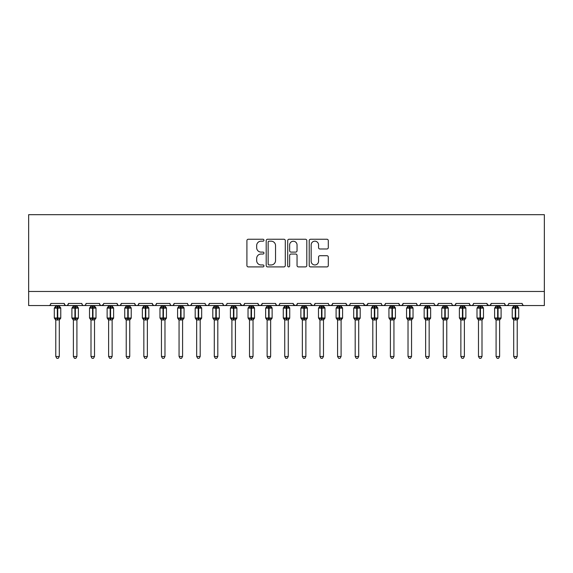 <?xml version="1.0" encoding="UTF-8"?>
<svg xmlns="http://www.w3.org/2000/svg" width="573" height="573" viewBox="0 0 573 573"><rect width="100%" height="100%" fill="white"/><g stroke="black" fill="none" stroke-linecap="round" stroke-linejoin="round"><path stroke-width="0.86" d="M263.96 240.209A0.967 0.967 0 0 0 262.986 239.242L248.295 239.242A1.382 1.382 0 0 0 246.913 240.624L246.913 265.521A1.382 1.382 0 0 0 248.295 266.903L262.986 266.903A0.967 0.967 0 0 0 263.96 265.936A0.967 0.967 0 0 0 262.986 264.962L261.087 264.962A4.426 4.426 0 0 1 256.661 260.543L256.661 258.466A4.426 4.426 0 0 1 261.087 254.04L262.986 254.04A0.967 0.967 0 0 0 263.96 253.073A0.967 0.967 0 0 0 262.986 252.106L261.087 252.106A4.426 4.426 0 0 1 256.661 247.679L256.661 245.602A4.426 4.426 0 0 1 261.087 241.176L262.986 241.176A0.967 0.967 0 0 0 263.96 240.209M326.918 248.99A1.382 1.382 0 0 0 328.3 247.608L328.3 240.624A1.382 1.382 0 0 0 326.918 239.242L310.602 239.242A1.382 1.382 0 0 0 309.219 240.624L309.219 265.521A1.382 1.382 0 0 0 310.602 266.903L326.918 266.903A1.382 1.382 0 0 0 328.3 265.521L328.3 257.084A1.382 1.382 0 0 0 326.918 255.701L319.935 255.701A1.382 1.382 0 0 0 318.552 257.084L318.552 261.267A3.703 3.703 0 0 1 314.849 264.962A3.703 3.703 0 0 1 311.153 261.267L311.153 244.879A3.703 3.703 0 0 1 314.849 241.176A3.703 3.703 0 0 1 318.552 244.879L318.552 247.608A1.382 1.382 0 0 0 319.935 248.99L326.918 248.99M28.65 291.464L544.35 291.464L544.35 214.674L28.65 214.674L28.65 305.559L48.726 305.559C49.851 305.595 50.553 304.893 50.839 303.446L64.226 303.446L65 305.08M285.29 240.624A1.382 1.382 0 0 0 283.907 239.242L267.584 239.242A1.382 1.382 0 0 0 266.201 240.624L266.201 265.521A1.382 1.382 0 0 0 267.584 266.903L283.907 266.903A1.382 1.382 0 0 0 285.29 265.521L285.29 240.624M289.093 239.242L305.416 239.242A1.382 1.382 0 0 1 306.799 240.624L306.799 265.521A1.382 1.382 0 0 1 305.416 266.903L298.426 266.903A1.382 1.382 0 0 1 297.043 265.521L297.043 255.422A1.382 1.382 0 0 0 295.661 254.04L291.027 254.04A1.382 1.382 0 0 0 289.644 255.422L289.644 265.936A0.967 0.967 0 0 1 288.677 266.903A0.967 0.967 0 0 1 287.71 265.936L287.71 240.624A1.382 1.382 0 0 1 289.093 239.242M48.726 305.559C49.851 305.595 50.553 304.893 50.839 303.446A2.113 2.113 0 0 1 48.726 305.559L66.339 305.559C65.222 305.595 64.513 304.893 64.226 303.446A2.113 2.113 0 0 0 66.339 305.559A2.113 2.113 0 0 0 68.452 303.446L81.839 303.446A2.113 2.113 0 0 0 83.952 305.559A2.113 2.113 0 0 0 86.065 303.446L99.451 303.446A2.113 2.113 0 0 0 101.564 305.559A2.113 2.113 0 0 0 103.677 303.446L117.064 303.446A2.113 2.113 0 0 0 119.177 305.559A2.113 2.113 0 0 0 121.29 303.446L134.676 303.446A2.113 2.113 0 0 0 136.789 305.559A2.113 2.113 0 0 0 138.902 303.446L152.289 303.446A2.113 2.113 0 0 0 154.402 305.559A2.113 2.113 0 0 0 156.515 303.446L169.902 303.446A2.113 2.113 0 0 0 172.015 305.559A2.113 2.113 0 0 0 174.128 303.446L187.514 303.446A2.113 2.113 0 0 0 189.627 305.559A2.113 2.113 0 0 0 191.74 303.446L205.127 303.446A2.113 2.113 0 0 0 207.24 305.559A2.113 2.113 0 0 0 209.36 303.446L222.739 303.446A2.113 2.113 0 0 0 224.852 305.559A2.113 2.113 0 0 0 226.972 303.446L240.352 303.446A2.113 2.113 0 0 0 242.465 305.559A2.113 2.113 0 0 0 244.585 303.446L257.965 303.446A2.113 2.113 0 0 0 260.078 305.559A2.113 2.113 0 0 0 262.198 303.446L275.577 303.446A2.113 2.113 0 0 0 277.69 305.559A2.113 2.113 0 0 0 279.81 303.446L293.19 303.446A2.113 2.113 0 0 0 295.31 305.559A2.113 2.113 0 0 0 297.423 303.446L310.802 303.446A2.113 2.113 0 0 0 312.922 305.559A2.113 2.113 0 0 0 315.035 303.446L328.415 303.446A2.113 2.113 0 0 0 330.535 305.559A2.113 2.113 0 0 0 332.648 303.446L346.028 303.446A2.113 2.113 0 0 0 348.148 305.559A2.113 2.113 0 0 0 350.261 303.446L363.64 303.446A2.113 2.113 0 0 0 365.76 305.559A2.113 2.113 0 0 0 367.873 303.446L381.26 303.446A2.113 2.113 0 0 0 383.373 305.559A2.113 2.113 0 0 0 385.486 303.446L398.872 303.446A2.113 2.113 0 0 0 400.985 305.559A2.113 2.113 0 0 0 403.098 303.446L416.485 303.446A2.113 2.113 0 0 0 418.598 305.559A2.113 2.113 0 0 0 420.711 303.446L434.098 303.446A2.113 2.113 0 0 0 436.211 305.559A2.113 2.113 0 0 0 438.324 303.446L451.71 303.446A2.113 2.113 0 0 0 453.823 305.559A2.113 2.113 0 0 0 455.936 303.446L469.323 303.446A2.113 2.113 0 0 0 471.436 305.559A2.113 2.113 0 0 0 473.549 303.446L486.935 303.446A2.113 2.113 0 0 0 489.048 305.559A2.113 2.113 0 0 0 491.161 303.446L504.548 303.446A2.113 2.113 0 0 0 506.661 305.559A2.113 2.113 0 0 0 508.774 303.446L522.161 303.446A2.113 2.113 0 0 0 524.274 305.559C523.149 305.595 522.447 304.893 522.161 303.446M67.686 305.08L68.452 303.446C68.166 304.893 67.464 305.595 66.339 305.559L506.661 305.559C505.536 305.595 504.834 304.893 504.548 303.446L505.314 305.08M491.161 303.446L490.388 305.08M486.935 303.446L487.702 305.08M473.549 303.446L473.155 304.671M472.797 305.058L471.436 305.559C470.311 305.595 469.609 304.893 469.323 303.446L470.089 305.08M455.936 303.446L455.163 305.08M438.324 303.446L437.55 305.08M420.711 303.446L420.317 304.671M419.959 305.058L418.598 305.559C417.473 305.595 416.772 304.893 416.485 303.446L417.251 305.08M403.098 303.446L402.325 305.08M402.346 305.058L400.985 305.559C399.861 305.595 399.159 304.893 398.872 303.446L399.639 305.08M385.486 303.446L384.712 305.08M384.734 305.058L383.373 305.559C382.248 305.595 381.546 304.893 381.26 303.446L381.647 304.671M367.873 303.446L367.1 305.08M363.64 303.446L364.414 305.08M346.028 303.446L346.801 305.08M332.648 303.446L331.874 305.08M311.032 304.399L312.922 305.559C314.04 305.595 314.742 304.893 315.035 303.446L314.262 305.08M297.423 303.446L296.649 305.08M293.19 303.446L293.963 305.08M275.577 303.446L276.351 305.08M262.198 303.446L261.424 305.08M257.965 303.446L258.738 305.08M244.585 303.446L243.811 305.08M240.352 303.446L241.126 305.08M226.213 305.058L224.852 305.559C223.735 305.595 223.033 304.893 222.739 303.446L223.513 305.08M205.879 305.058L207.24 305.559C208.364 305.595 209.066 304.893 209.36 303.446L208.586 305.08M187.514 303.446C187.808 304.893 188.51 305.595 189.627 305.559C190.752 305.595 191.454 304.893 191.74 303.446L190.974 305.08M169.902 303.446C170.195 304.893 170.897 305.595 172.015 305.559C173.139 305.595 173.841 304.893 174.128 303.446L173.361 305.08M153.041 305.058L154.402 305.559C155.527 305.595 156.228 304.893 156.515 303.446L155.749 305.08M152.289 303.446L153.063 305.08M135.45 305.08L134.676 303.446C134.963 304.893 135.672 305.595 136.789 305.559C137.914 305.595 138.616 304.893 138.902 303.446L138.136 305.08M117.837 305.08L117.064 303.446C117.35 304.893 118.059 305.595 119.177 305.559C120.301 305.595 121.003 304.893 121.29 303.446L120.523 305.08M103.448 304.399L101.564 305.559C100.447 305.595 99.738 304.893 99.451 303.446L100.225 305.08M544.35 291.464L544.35 305.559L506.661 305.559L508.022 305.058M81.839 303.446C82.125 304.893 82.834 305.595 83.952 305.559C85.076 305.595 85.778 304.893 86.065 303.446M240.581 304.399L242.465 305.559L243.826 305.058M258.717 305.058L260.078 305.559L261.438 305.058M276.336 305.058L277.69 305.559C278.815 305.595 279.517 304.893 279.81 303.446M293.419 304.399L295.31 305.559L296.664 305.058M329.174 305.058L330.535 305.559L331.896 305.058M346.787 305.058L348.148 305.559L349.509 305.058M363.869 304.399L365.76 305.559L367.644 304.399M434.85 305.058L436.211 305.559L437.571 305.058M452.462 305.058L453.823 305.559L455.184 305.058M487.165 304.399L489.048 305.559L490.409 305.058M269.109 241.176A0.967 0.967 0 0 0 268.143 242.143L268.143 263.995A0.967 0.967 0 0 0 269.109 264.962L271.115 264.962A4.426 4.426 0 0 0 275.541 260.543L275.541 245.602A4.426 4.426 0 0 0 271.115 241.176L269.109 241.176M297.043 244.943A3.703 3.703 0 0 0 293.347 241.247A3.703 3.703 0 0 0 289.644 244.943L289.644 250.723A1.382 1.382 0 0 0 291.027 252.106L295.661 252.106A1.382 1.382 0 0 0 297.043 250.723L297.043 244.943M55.774 356.492L59.298 356.492L58.238 358.326L56.834 358.326L55.774 356.492L55.774 319.877A1.547 1.475 180 0 0 54.958 318.581L55.266 318.13L57.321 318.624L57.744 317.994L57.744 307.493L59.807 307.988L60.315 307.465A0.702 0.702 0 0 1 60.774 308.131L54.292 308.131L54.292 317.994L57.321 317.994L57.321 307.493L55.266 307.988L54.958 307.536A1.547 1.475 -0 0 0 55.774 306.24L59.298 306.311L59.298 305.559M59.298 356.492L59.298 319.813L57.321 320.021L57.321 318.624L57.744 317.994L60.774 317.994A0.702 0.702 0 0 1 60.315 318.652L59.298 320.106M59.298 319.884L59.298 319.877A1.547 1.475 180 0 1 60.108 318.581L59.807 318.13L57.744 318.624L57.744 320.021M57.321 320.021L55.774 319.877M55.774 305.559L55.774 306.247M55.774 306.311L55.266 307.988L55.774 306.311M59.807 307.988L59.298 306.311M59.298 319.813L59.807 318.13M55.774 319.813L55.266 318.13M73.387 356.492L76.911 356.492L75.851 358.326L74.447 358.326L73.387 356.492L73.387 319.877A1.547 1.475 180 0 0 72.57 318.581L72.878 318.13L74.934 318.624L75.357 317.994L75.357 307.493L77.419 307.988L77.928 307.465A0.702 0.702 0 0 1 78.386 308.131L71.904 308.131L71.904 317.994L74.934 317.994L74.934 307.493L72.878 307.988L72.57 307.536A1.547 1.475 -0 0 0 73.387 306.24L76.911 306.311L76.911 305.559M76.911 356.492L76.911 319.813L74.934 320.021L74.934 318.624L75.357 317.994L78.386 317.994A0.702 0.702 0 0 1 77.928 318.652L76.911 320.106M76.911 319.884L76.911 319.877A1.547 1.475 180 0 1 77.72 318.581L77.419 318.13L75.357 318.624L75.357 320.021M74.934 320.021L73.387 319.877M73.387 305.559L73.387 306.247M73.387 306.311L72.878 307.988L73.387 306.311M77.419 307.988L76.911 306.311M76.911 319.813L77.419 318.13M73.387 319.813L72.878 318.13M91 356.492L94.524 356.492L93.463 358.326L92.06 358.326L91 356.492L91 319.877A1.547 1.475 180 0 0 90.183 318.581L90.491 318.13L92.547 318.624L92.969 317.994L92.969 307.493L95.032 307.988L95.541 307.465A0.702 0.702 0 0 1 95.999 308.131L89.517 308.131L89.517 317.994L92.547 317.994L92.547 307.493L90.491 307.988L90.183 307.536A1.547 1.475 -0 0 0 91 306.24L94.524 306.311L94.524 305.559M94.524 356.492L94.524 319.813L92.547 320.021L92.547 318.624L92.969 317.994L95.999 317.994A0.702 0.702 0 0 1 95.541 318.652L94.524 320.106M94.524 319.884L94.524 319.877A1.547 1.475 180 0 1 95.333 318.581L95.032 318.13L92.969 318.624L92.969 320.021M92.547 320.021L91 319.877M91 305.559L91 306.247M91 306.311L90.491 307.988L91 306.311M95.032 307.988L94.524 306.311M94.524 319.813L95.032 318.13M91 319.813L90.491 318.13M108.612 356.492L112.136 356.492L111.076 358.326L109.672 358.326L108.612 356.492L108.612 319.877A1.547 1.475 180 0 0 107.796 318.581L108.104 318.13L110.159 318.624L110.582 317.994L110.582 307.493L112.645 307.988L113.153 307.465A0.702 0.702 0 0 1 113.612 308.131L107.13 308.131L107.13 317.994L110.159 317.994L110.159 307.493L108.104 307.988L107.796 307.536A1.547 1.475 -0 0 0 108.612 306.24L112.136 306.311L112.136 305.559M112.136 356.492L112.136 319.813L110.159 320.021L110.159 318.624L110.582 317.994L113.612 317.994A0.702 0.702 0 0 1 113.153 318.652L112.136 320.106M112.136 319.884L112.136 319.877A1.547 1.475 180 0 1 112.945 318.581L112.645 318.13L110.582 318.624L110.582 320.021M110.159 320.021L108.612 319.877M108.612 305.559L108.612 306.247M108.612 306.311L108.104 307.988L108.612 306.311M112.645 307.988L112.136 306.311M112.136 319.813L112.645 318.13M108.612 319.813L108.104 318.13M126.225 356.492L129.749 356.492L128.689 358.326L127.285 358.326L126.225 356.492L126.225 319.877A1.547 1.475 180 0 0 125.408 318.581L125.716 318.13L127.772 318.624L128.194 317.994L128.194 307.493L130.257 307.988L130.766 307.465A0.702 0.702 0 0 1 131.224 308.131L124.742 308.131L124.742 317.994L127.772 317.994L127.772 307.493L125.716 307.988L125.408 307.536A1.547 1.475 -0 0 0 126.225 306.24L129.749 306.311L129.749 305.559M129.749 356.492L129.749 319.813L127.772 320.021L127.772 318.624L128.194 317.994L131.224 317.994A0.702 0.702 0 0 1 130.766 318.652L129.749 320.106M129.749 319.884L129.749 319.877A1.547 1.475 180 0 1 130.558 318.581L130.257 318.13L128.194 318.624L128.194 320.021M127.772 320.021L126.225 319.877M126.225 305.559L126.225 306.247M126.225 306.311L125.716 307.988L126.225 306.311M130.257 307.988L129.749 306.311M129.749 319.813L130.257 318.13M126.225 319.813L125.716 318.13M143.837 356.492L147.361 356.492L146.301 358.326L144.897 358.326L143.837 356.492L143.837 319.877A1.547 1.475 180 0 0 143.021 318.581L143.329 318.13L145.384 318.624L145.807 317.994L145.807 307.493L147.87 307.988L148.378 307.465A0.702 0.702 0 0 1 148.837 308.131L142.355 308.131L142.355 317.994L145.384 317.994L145.384 307.493L143.329 307.988L143.021 307.536A1.547 1.475 -0 0 0 143.837 306.24L147.361 306.311L147.361 305.559M147.361 356.492L147.361 319.813L145.384 320.021L145.384 318.624L145.807 317.994L148.837 317.994A0.702 0.702 0 0 1 148.378 318.652L147.361 320.106M147.361 319.884L147.361 319.877A1.547 1.475 180 0 1 148.171 318.581L147.87 318.13L145.807 318.624L145.807 320.021M145.384 320.021L143.837 319.877M143.837 305.559L143.837 306.247M143.837 306.311L143.329 307.988L143.837 306.311M147.87 307.988L147.361 306.311M147.361 319.813L147.87 318.13M143.837 319.813L143.329 318.13M161.45 356.492L164.974 356.492L163.914 358.326L162.51 358.326L161.45 356.492L161.45 319.877A1.547 1.475 180 0 0 160.633 318.581L160.941 318.13L162.997 318.624L163.42 317.994L163.42 307.493L165.482 307.988L165.991 307.465A0.702 0.702 0 0 1 166.449 308.131L159.967 308.131L159.967 317.994L162.997 317.994L162.997 307.493L160.941 307.988L160.633 307.536A1.547 1.475 -0 0 0 161.45 306.24L164.974 306.311L164.974 305.559M164.974 356.492L164.974 319.813L162.997 320.021L162.997 318.624L163.42 317.994L166.449 317.994A0.702 0.702 0 0 1 165.991 318.652L164.974 320.106M164.974 319.884L164.974 319.877A1.547 1.475 180 0 1 165.783 318.581L165.482 318.13L163.42 318.624L163.42 320.021M162.997 320.021L161.45 319.877M161.45 305.559L161.45 306.247M161.45 306.311L160.941 307.988L161.45 306.311M165.482 307.988L164.974 306.311M164.974 319.813L165.482 318.13M161.45 319.813L160.941 318.13M179.062 356.492L182.586 356.492L181.526 358.326L180.123 358.326L179.062 356.492L179.062 319.877A1.547 1.475 180 0 0 178.246 318.581L178.554 318.13L180.61 318.624L181.032 317.994L181.032 307.493L183.095 307.988L183.604 307.465A0.702 0.702 0 0 1 184.062 308.131L177.58 308.131L177.58 317.994L180.61 317.994L180.61 307.493L178.554 307.988L178.246 307.536A1.547 1.475 -0 0 0 179.062 306.24L182.586 306.311L182.586 305.559M182.586 356.492L182.586 319.813L180.61 320.021L180.61 318.624L181.032 317.994L184.062 317.994A0.702 0.702 0 0 1 183.604 318.652L182.586 320.106M182.586 319.884L182.586 319.877A1.547 1.475 180 0 1 183.396 318.581L183.095 318.13L181.032 318.624L181.032 320.021M180.61 320.021L179.062 319.877M179.062 305.559L179.062 306.247M179.062 306.311L178.554 307.988L179.062 306.311M183.095 307.988L182.586 306.311M182.586 319.813L183.095 318.13M179.062 319.813L178.554 318.13M196.675 356.492L200.199 356.492L199.139 358.326L197.735 358.326L196.675 356.492L196.675 319.877A1.547 1.475 180 0 0 195.859 318.581L196.167 318.13L198.222 318.624L198.645 317.994L198.645 307.493L200.708 307.988L201.216 307.465A0.702 0.702 0 0 1 201.675 308.131L195.192 308.131L195.192 317.994L198.222 317.994L198.222 307.493L196.167 307.988L195.859 307.536A1.547 1.475 -0 0 0 196.675 306.24L200.199 306.311L200.199 305.559M200.199 356.492L200.199 319.813L198.222 320.021L198.222 318.624L198.645 317.994L201.675 317.994A0.702 0.702 0 0 1 201.216 318.652L200.199 320.106M200.199 319.884L200.199 319.877A1.547 1.475 180 0 1 201.008 318.581L200.708 318.13L198.645 318.624L198.645 320.021M198.222 320.021L196.675 319.877M196.675 305.559L196.675 306.247M196.675 306.311L196.167 307.988L196.675 306.311M200.708 307.988L200.199 306.311M200.199 319.813L200.708 318.13M196.675 319.813L196.167 318.13M214.288 356.492L217.812 356.492L216.752 358.326L215.348 358.326L214.288 356.492L214.288 319.877A1.547 1.475 180 0 0 213.471 318.581L213.779 318.13L215.835 318.624L216.257 317.994L216.257 307.493L218.32 307.988L218.829 307.465A0.702 0.702 0 0 1 219.287 308.131L212.805 308.131L212.805 317.994L215.835 317.994L215.835 307.493L213.779 307.988L213.471 307.536A1.547 1.475 -0 0 0 214.288 306.24L217.812 306.311L217.812 305.559M217.812 356.492L217.812 319.813L215.835 320.021L215.835 318.624L216.257 317.994L219.287 317.994A0.702 0.702 0 0 1 218.829 318.652L217.812 320.106M217.812 319.884L217.812 319.877A1.547 1.475 180 0 1 218.621 318.581L218.32 318.13L216.257 318.624L216.257 320.021M215.835 320.021L214.288 319.877M214.288 305.559L214.288 306.247M214.288 306.311L213.779 307.988L214.288 306.311M218.32 307.988L217.812 306.311M217.812 319.813L218.32 318.13M214.288 319.813L213.779 318.13M231.9 356.492L235.424 356.492L234.364 358.326L232.96 358.326L231.9 356.492L231.9 319.877A1.547 1.475 180 0 0 231.084 318.581L231.392 318.13L233.447 318.624L233.87 317.994L233.87 307.493L235.933 307.988L236.441 307.465A0.702 0.702 0 0 1 236.9 308.131L230.418 308.131L230.418 317.994L233.447 317.994L233.447 307.493L231.392 307.988L231.084 307.536A1.547 1.475 -0 0 0 231.9 306.24L235.424 306.311L235.424 305.559M235.424 356.492L235.424 319.813L233.447 320.021L233.447 318.624L233.87 317.994L236.9 317.994A0.702 0.702 0 0 1 236.441 318.652L235.424 320.106M235.424 319.884L235.424 319.877A1.547 1.475 180 0 1 236.234 318.581L235.933 318.13L233.87 318.624L233.87 320.021M233.447 320.021L231.9 319.877M231.9 305.559L231.9 306.247M231.9 306.311L231.392 307.988L231.9 306.311M235.933 307.988L235.424 306.311M235.424 319.813L235.933 318.13M231.9 319.813L231.392 318.13M249.513 356.492L253.037 356.492L251.977 358.326L250.573 358.326L249.513 356.492L249.513 319.877A1.547 1.475 180 0 0 248.696 318.581L249.004 318.13L251.06 318.624L251.483 317.994L251.483 307.493L253.545 307.988L254.054 307.465A0.702 0.702 0 0 1 254.512 308.131L248.037 308.131L248.037 317.994L251.06 317.994L251.06 307.493L249.004 307.988L248.696 307.536A1.547 1.475 -0 0 0 249.513 306.24L253.037 306.311L253.037 305.559M253.037 356.492L253.037 319.813L251.06 320.021L251.06 318.624L251.483 317.994L254.512 317.994A0.702 0.702 0 0 1 254.054 318.652L253.037 320.106M253.037 319.884L253.037 319.877A1.547 1.475 180 0 1 253.853 318.581L253.545 318.13L251.483 318.624L251.483 320.021M251.06 320.021L249.513 319.877M249.513 305.559L249.513 306.247M249.513 306.311L249.004 307.988L249.513 306.311M253.545 307.988L253.037 306.311M253.037 319.813L253.545 318.13M249.513 319.813L249.004 318.13M267.125 356.492L270.649 356.492L269.589 358.326L268.185 358.326L267.125 356.492L267.125 319.877A1.547 1.475 180 0 0 266.309 318.581L266.617 318.13L268.673 318.624L269.095 317.994L269.095 307.493L271.158 307.988L271.666 307.465A0.702 0.702 0 0 1 272.125 308.131L265.65 308.131L265.65 317.994L268.673 317.994L268.673 307.493L266.617 307.988L266.309 307.536A1.547 1.475 -0 0 0 267.125 306.24L270.649 306.311L270.649 305.559M270.649 356.492L270.649 319.813L268.673 320.021L268.673 318.624L269.095 317.994L272.125 317.994A0.702 0.702 0 0 1 271.666 318.652L270.649 320.106M270.649 319.884L270.649 319.877A1.547 1.475 180 0 1 271.466 318.581L271.158 318.13L269.095 318.624L269.095 320.021M268.673 320.021L267.125 319.877M267.125 305.559L267.125 306.247M267.125 306.311L266.617 307.988L267.125 306.311M271.158 307.988L270.649 306.311M270.649 319.813L271.158 318.13M267.125 319.813L266.617 318.13M284.738 356.492L288.262 356.492L287.202 358.326L285.798 358.326L284.738 356.492L284.738 319.877A1.547 1.475 180 0 0 283.921 318.581L284.229 318.13L286.285 318.624L286.715 317.994L286.715 307.493L288.771 307.988L289.279 307.465A0.702 0.702 0 0 1 289.737 308.131L283.263 308.131L283.263 317.994L286.285 317.994L286.285 307.493L284.229 307.988L283.921 307.536A1.547 1.475 -0 0 0 284.738 306.24L288.262 306.311L288.262 305.559M288.262 356.492L288.262 319.813L286.285 320.021L286.285 318.624L286.715 317.994L289.737 317.994A0.702 0.702 0 0 1 289.279 318.652L288.262 320.106M288.262 319.884L288.262 319.877A1.547 1.475 180 0 1 289.079 318.581L288.771 318.13L286.715 318.624L286.715 320.021M286.285 320.021L284.738 319.877M284.738 305.559L284.738 306.247M284.738 306.311L284.229 307.988L284.738 306.311M288.771 307.988L288.262 306.311M288.262 319.813L288.771 318.13M284.738 319.813L284.229 318.13M302.351 356.492L305.875 356.492L304.815 358.326L303.411 358.326L302.351 356.492L302.351 319.877A1.547 1.475 180 0 0 301.534 318.581L301.842 318.13L303.905 318.624L304.327 317.994L304.327 307.493L306.383 307.988L306.892 307.465A0.702 0.702 0 0 1 307.35 308.131L300.875 308.131L300.875 317.994L303.905 317.994L303.905 307.493L301.842 307.988L301.534 307.536A1.547 1.475 -0 0 0 302.351 306.24L305.875 306.311L305.875 305.559M305.875 356.492L305.875 319.813L303.905 320.021L303.905 318.624L304.327 317.994L307.35 317.994A0.702 0.702 0 0 1 306.892 318.652L305.875 320.106M305.875 319.884L305.875 319.877A1.547 1.475 180 0 1 306.691 318.581L306.383 318.13L304.327 318.624L304.327 320.021M303.905 320.021L302.351 319.877M302.351 305.559L302.351 306.247M302.351 306.311L301.842 307.988L302.351 306.311M306.383 307.988L305.875 306.311M305.875 319.813L306.383 318.13M302.351 319.813L301.842 318.13M319.963 356.492L323.487 356.492L322.427 358.326L321.023 358.326L319.963 356.492L319.963 319.877A1.547 1.475 180 0 0 319.147 318.581L319.455 318.13L321.517 318.624L321.94 317.994L321.94 307.493L323.996 307.988L324.504 307.465A0.702 0.702 0 0 1 324.963 308.131L318.488 308.131L318.488 317.994L321.517 317.994L321.517 307.493L319.455 307.988L319.147 307.536A1.547 1.475 -0 0 0 319.963 306.24L323.487 306.311L323.487 305.559M323.487 356.492L323.487 319.813L321.517 320.021L321.517 318.624L321.94 317.994L324.963 317.994A0.702 0.702 0 0 1 324.504 318.652L323.487 320.106M323.487 319.884L323.487 319.877A1.547 1.475 180 0 1 324.304 318.581L323.996 318.13L321.94 318.624L321.94 320.021M321.517 320.021L319.963 319.877M319.963 305.559L319.963 306.247M319.963 306.311L319.455 307.988L319.963 306.311M323.996 307.988L323.487 306.311M323.487 319.813L323.996 318.13M319.963 319.813L319.455 318.13M337.576 356.492L341.1 356.492L340.04 358.326L338.636 358.326L337.576 356.492L337.576 319.877A1.547 1.475 180 0 0 336.766 318.581L337.067 318.13L339.13 318.624L339.553 317.994L339.553 307.493L341.608 307.988L342.117 307.465A0.702 0.702 0 0 1 342.582 308.131L336.1 308.131L336.1 317.994L339.13 317.994L339.13 307.493L337.067 307.988L336.766 307.536A1.547 1.475 -0 0 0 337.576 306.24L341.1 306.311L341.1 305.559M341.1 356.492L341.1 319.813L339.13 320.021L339.13 318.624L339.553 317.994L342.582 317.994A0.702 0.702 0 0 1 342.117 318.652L341.1 320.106M341.1 319.884L341.1 319.877A1.547 1.475 180 0 1 341.916 318.581L341.608 318.13L339.553 318.624L339.553 320.021M339.13 320.021L337.576 319.877M337.576 305.559L337.576 306.247M337.576 306.311L337.067 307.988L337.576 306.311M341.608 307.988L341.1 306.311M341.1 319.813L341.608 318.13M337.576 319.813L337.067 318.13M355.188 356.492L358.712 356.492L357.652 358.326L356.248 358.326L355.188 356.492L355.188 319.877A1.547 1.475 180 0 0 354.379 318.581L354.68 318.13L356.743 318.624L357.165 317.994L357.165 307.493L359.221 307.988L359.729 307.465A0.702 0.702 0 0 1 360.195 308.131L353.713 308.131L353.713 317.994L356.743 317.994L356.743 307.493L354.68 307.988L354.379 307.536A1.547 1.475 -0 0 0 355.188 306.24L358.712 306.311L358.712 305.559M358.712 356.492L358.712 319.813L356.743 320.021L356.743 318.624L357.165 317.994L360.195 317.994A0.702 0.702 0 0 1 359.729 318.652L358.712 320.106M358.712 319.884L358.712 319.877A1.547 1.475 180 0 1 359.529 318.581L359.221 318.13L357.165 318.624L357.165 320.021M356.743 320.021L355.188 319.877M355.188 305.559L355.188 306.247M355.188 306.311L354.68 307.988L355.188 306.311M359.221 307.988L358.712 306.311M358.712 319.813L359.221 318.13M355.188 319.813L354.68 318.13M372.801 356.492L376.325 356.492L375.265 358.326L373.861 358.326L372.801 356.492L372.801 319.877A1.547 1.475 180 0 0 371.992 318.581L372.292 318.13L374.355 318.624L374.778 317.994L374.778 307.493L376.833 307.988L377.342 307.465A0.702 0.702 0 0 1 377.808 308.131L371.325 308.131L371.325 317.994L374.355 317.994L374.355 307.493L372.292 307.988L371.992 307.536A1.547 1.475 -0 0 0 372.801 306.24L376.325 306.311L376.325 305.559M376.325 356.492L376.325 319.813L374.355 320.021L374.355 318.624L374.778 317.994L377.808 317.994A0.702 0.702 0 0 1 377.342 318.652L376.325 320.106M376.325 319.884L376.325 319.877A1.547 1.475 180 0 1 377.141 318.581L376.833 318.13L374.778 318.624L374.778 320.021M374.355 320.021L372.801 319.877M372.801 305.559L372.801 306.247M372.801 306.311L372.292 307.988L372.801 306.311M376.833 307.988L376.325 306.311M376.325 319.813L376.833 318.13M372.801 319.813L372.292 318.13M390.414 356.492L393.938 356.492L392.877 358.326L391.474 358.326L390.414 356.492L390.414 319.877A1.547 1.475 180 0 0 389.604 318.581L389.905 318.13L391.968 318.624L392.39 317.994L392.39 307.493L394.446 307.988L394.955 307.465A0.702 0.702 0 0 1 395.42 308.131L388.938 308.131L388.938 317.994L391.968 317.994L391.968 307.493L389.905 307.988L389.604 307.536A1.547 1.475 -0 0 0 390.414 306.24L393.938 306.311L393.938 305.559M393.938 356.492L393.938 319.813L391.968 320.021L391.968 318.624L392.39 317.994L395.42 317.994A0.702 0.702 0 0 1 394.955 318.652L393.938 320.106M393.938 319.884L393.938 319.877A1.547 1.475 180 0 1 394.754 318.581L394.446 318.13L392.39 318.624L392.39 320.021M391.968 320.021L390.414 319.877M390.414 305.559L390.414 306.247M390.414 306.311L389.905 307.988L390.414 306.311M394.446 307.988L393.938 306.311M393.938 319.813L394.446 318.13M390.414 319.813L389.905 318.13M408.026 356.492L411.55 356.492L410.49 358.326L409.086 358.326L408.026 356.492L408.026 319.877A1.547 1.475 180 0 0 407.217 318.581L407.518 318.13L409.58 318.624L410.003 317.994L410.003 307.493L412.059 307.988L412.567 307.465A0.702 0.702 0 0 1 413.033 308.131L406.551 308.131L406.551 317.994L409.58 317.994L409.58 307.493L407.518 307.988L407.217 307.536A1.547 1.475 -0 0 0 408.026 306.24L411.55 306.311L411.55 305.559M411.55 356.492L411.55 319.813L409.58 320.021L409.58 318.624L410.003 317.994L413.033 317.994A0.702 0.702 0 0 1 412.567 318.652L411.55 320.106M411.55 319.884L411.55 319.877A1.547 1.475 180 0 1 412.367 318.581L412.059 318.13L410.003 318.624L410.003 320.021M409.58 320.021L408.026 319.877M408.026 305.559L408.026 306.247M408.026 306.311L407.518 307.988L408.026 306.311M412.059 307.988L411.55 306.311M411.55 319.813L412.059 318.13M408.026 319.813L407.518 318.13M425.639 356.492L429.163 356.492L428.103 358.326L426.699 358.326L425.639 356.492L425.639 319.877A1.547 1.475 180 0 0 424.829 318.581L425.13 318.13L427.193 318.624L427.616 317.994L427.616 307.493L429.671 307.988L430.18 307.465A0.702 0.702 0 0 1 430.645 308.131L424.163 308.131L424.163 317.994L427.193 317.994L427.193 307.493L425.13 307.988L424.829 307.536A1.547 1.475 -0 0 0 425.639 306.24L429.163 306.311L429.163 305.559M429.163 356.492L429.163 319.813L427.193 320.021L427.193 318.624L427.616 317.994L430.645 317.994A0.702 0.702 0 0 1 430.18 318.652L429.163 320.106M429.163 319.884L429.163 319.877A1.547 1.475 180 0 1 429.979 318.581L429.671 318.13L427.616 318.624L427.616 320.021M427.193 320.021L425.639 319.877M425.639 305.559L425.639 306.247M425.639 306.311L425.13 307.988L425.639 306.311M429.671 307.988L429.163 306.311M429.163 319.813L429.671 318.13M425.639 319.813L425.13 318.13M443.251 356.492L446.775 356.492L445.715 358.326L444.311 358.326L443.251 356.492L443.251 319.877A1.547 1.475 180 0 0 442.442 318.581L442.743 318.13L444.806 318.624L445.228 317.994L445.228 307.493L447.284 307.988L447.792 307.465A0.702 0.702 0 0 1 448.258 308.131L441.776 308.131L441.776 317.994L444.806 317.994L444.806 307.493L442.743 307.988L442.442 307.536A1.547 1.475 -0 0 0 443.251 306.24L446.775 306.311L446.775 305.559M446.775 356.492L446.775 319.813L444.806 320.021L444.806 318.624L445.228 317.994L448.258 317.994A0.702 0.702 0 0 1 447.792 318.652L446.775 320.106M446.775 319.884L446.775 319.877A1.547 1.475 180 0 1 447.592 318.581L447.284 318.13L445.228 318.624L445.228 320.021M444.806 320.021L443.251 319.877M443.251 305.559L443.251 306.247M443.251 306.311L442.743 307.988L443.251 306.311M447.284 307.988L446.775 306.311M446.775 319.813L447.284 318.13M443.251 319.813L442.743 318.13M460.864 356.492L464.388 356.492L463.328 358.326L461.924 358.326L460.864 356.492L460.864 319.877A1.547 1.475 180 0 0 460.055 318.581L460.355 318.13L462.418 318.624L462.841 317.994L462.841 307.493L464.896 307.988L465.405 307.465A0.702 0.702 0 0 1 465.87 308.131L459.388 308.131L459.388 317.994L462.418 317.994L462.418 307.493L460.355 307.988L460.055 307.536A1.547 1.475 -0 0 0 460.864 306.24L464.388 306.311L464.388 305.559M464.388 356.492L464.388 319.813L462.418 320.021L462.418 318.624L462.841 317.994L465.87 317.994A0.702 0.702 0 0 1 465.405 318.652L464.388 320.106M464.388 319.884L464.388 319.877A1.547 1.475 180 0 1 465.204 318.581L464.896 318.13L462.841 318.624L462.841 320.021M462.418 320.021L460.864 319.877M460.864 305.559L460.864 306.247M460.864 306.311L460.355 307.988L460.864 306.311M464.896 307.988L464.388 306.311M464.388 319.813L464.896 318.13M460.864 319.813L460.355 318.13M478.476 356.492L482 356.492L480.94 358.326L479.537 358.326L478.476 356.492L478.476 319.877A1.547 1.475 180 0 0 477.667 318.581L477.968 318.13L480.031 318.624L480.453 317.994L480.453 307.493L482.509 307.988L483.018 307.465A0.702 0.702 0 0 1 483.483 308.131L477.001 308.131L477.001 317.994L480.031 317.994L480.031 307.493L477.968 307.988L477.667 307.536A1.547 1.475 -0 0 0 478.476 306.24L482 306.311L482 305.559M482 356.492L482 319.813L480.031 320.021L480.031 318.624L480.453 317.994L483.483 317.994A0.702 0.702 0 0 1 483.018 318.652L482 320.106M482 319.884L482 319.877A1.547 1.475 180 0 1 482.817 318.581L482.509 318.13L480.453 318.624L480.453 320.021M480.031 320.021L478.476 319.877M478.476 305.559L478.476 306.247M478.476 306.311L477.968 307.988L478.476 306.311M482.509 307.988L482 306.311M482 319.813L482.509 318.13M478.476 319.813L477.968 318.13M496.089 356.492L499.613 356.492L498.553 358.326L497.149 358.326L496.089 356.492L496.089 319.877A1.547 1.475 180 0 0 495.28 318.581L495.581 318.13L497.643 318.624L498.066 317.994L498.066 307.493L500.122 307.988L500.63 307.465A0.702 0.702 0 0 1 501.096 308.131L494.614 308.131L494.614 317.994L497.643 317.994L497.643 307.493L495.581 307.988L495.28 307.536A1.547 1.475 -0 0 0 496.089 306.24L499.613 306.311L499.613 305.559M499.613 356.492L499.613 319.813L497.643 320.021L497.643 318.624L498.066 317.994L501.096 317.994A0.702 0.702 0 0 1 500.63 318.652L499.613 320.106M499.613 319.884L499.613 319.877A1.547 1.475 180 0 1 500.43 318.581L500.122 318.13L498.066 318.624L498.066 320.021M497.643 320.021L496.089 319.877M496.089 305.559L496.089 306.247M496.089 306.311L495.581 307.988L496.089 306.311M500.122 307.988L499.613 306.311M499.613 319.813L500.122 318.13M496.089 319.813L495.581 318.13M513.702 356.492L517.226 356.492L516.166 358.326L514.762 358.326L513.702 356.492L513.702 319.877A1.547 1.475 180 0 0 512.892 318.581L513.193 318.13L515.256 318.624L515.679 317.994L515.679 307.493L517.734 307.988L518.243 307.465A0.702 0.702 0 0 1 518.708 308.131L512.226 308.131L512.226 317.994L515.256 317.994L515.256 307.493L513.193 307.988L512.892 307.536A1.547 1.475 -0 0 0 513.702 306.24L517.226 306.311L517.226 305.559M517.226 356.492L517.226 319.813L515.256 320.021L515.256 318.624L515.679 317.994L518.708 317.994A0.702 0.702 0 0 1 518.243 318.652L517.226 320.106M517.226 319.884L517.226 319.877A1.547 1.475 180 0 1 518.042 318.581L517.734 318.13L515.679 318.624L515.679 320.021M515.256 320.021L513.702 319.877M513.702 305.559L513.702 306.247M513.702 306.311L513.193 307.988L513.702 306.311M517.734 307.988L517.226 306.311M517.226 319.813L517.734 318.13M513.702 319.813L513.193 318.13M57.744 306.104L57.744 307.493L57.321 307.493L57.321 306.104M60.108 307.536A1.547 1.475 -0 0 1 59.298 306.24M75.357 306.104L75.357 307.493L74.934 307.493L74.934 306.104M77.72 307.536A1.547 1.475 -0 0 1 76.911 306.24M92.969 306.104L92.969 307.493L92.547 307.493L92.547 306.104M95.333 307.536A1.547 1.475 -0 0 1 94.524 306.24M110.582 306.104L110.582 307.493L110.159 307.493L110.159 306.104M112.945 307.536A1.547 1.475 -0 0 1 112.136 306.24M128.194 306.104L128.194 307.493L127.772 307.493L127.772 306.104M130.558 307.536A1.547 1.475 -0 0 1 129.749 306.24M145.807 306.104L145.807 307.493L145.384 307.493L145.384 306.104M148.171 307.536A1.547 1.475 -0 0 1 147.361 306.24M163.42 306.104L163.42 307.493L162.997 307.493L162.997 306.104M165.783 307.536A1.547 1.475 -0 0 1 164.974 306.24M181.032 306.104L181.032 307.493L180.61 307.493L180.61 306.104M183.396 307.536A1.547 1.475 -0 0 1 182.586 306.24M198.645 306.104L198.645 307.493L198.222 307.493L198.222 306.104M201.008 307.536A1.547 1.475 -0 0 1 200.199 306.24M216.257 306.104L216.257 307.493L215.835 307.493L215.835 306.104M218.621 307.536A1.547 1.475 -0 0 1 217.812 306.24M233.87 306.104L233.87 307.493L233.447 307.493L233.447 306.104M236.234 307.536A1.547 1.475 -0 0 1 235.424 306.24M251.483 306.104L251.483 307.493L251.06 307.493L251.06 306.104M253.853 307.536A1.547 1.475 -0 0 1 253.037 306.24M269.095 306.104L269.095 307.493L268.673 307.493L268.673 306.104M271.466 307.536A1.547 1.475 -0 0 1 270.649 306.24M286.715 306.104L286.715 307.493L286.285 307.493L286.285 306.104M289.079 307.536A1.547 1.475 -0 0 1 288.262 306.24M304.327 306.104L304.327 307.493L303.905 307.493L303.905 306.104M306.691 307.536A1.547 1.475 -0 0 1 305.875 306.24M321.94 306.104L321.94 307.493L321.517 307.493L321.517 306.104M324.304 307.536A1.547 1.475 -0 0 1 323.487 306.24M339.553 306.104L339.553 307.493L339.13 307.493L339.13 306.104M341.916 307.536A1.547 1.475 -0 0 1 341.1 306.24M357.165 306.104L357.165 307.493L356.743 307.493L356.743 306.104M359.529 307.536A1.547 1.475 -0 0 1 358.712 306.24M374.778 306.104L374.778 307.493L374.355 307.493L374.355 306.104M377.141 307.536A1.547 1.475 -0 0 1 376.325 306.24M392.39 306.104L392.39 307.493L391.968 307.493L391.968 306.104M394.754 307.536A1.547 1.475 -0 0 1 393.938 306.24M410.003 306.104L410.003 307.493L409.58 307.493L409.58 306.104M412.367 307.536A1.547 1.475 -0 0 1 411.55 306.24M427.616 306.104L427.616 307.493L427.193 307.493L427.193 306.104M429.979 307.536A1.547 1.475 -0 0 1 429.163 306.24M445.228 306.104L445.228 307.493L444.806 307.493L444.806 306.104M447.592 307.536A1.547 1.475 -0 0 1 446.775 306.24M462.841 306.104L462.841 307.493L462.418 307.493L462.418 306.104M465.204 307.536A1.547 1.475 -0 0 1 464.388 306.24M480.453 306.104L480.453 307.493L480.031 307.493L480.031 306.104M482.817 307.536A1.547 1.475 -0 0 1 482 306.24M498.066 306.104L498.066 307.493L497.643 307.493L497.643 306.104M500.43 307.536A1.547 1.475 -0 0 1 499.613 306.24M515.679 306.104L515.679 307.493L515.256 307.493L515.256 306.104M518.042 307.536A1.547 1.475 -0 0 1 517.226 306.24M60.774 317.994L60.774 308.131M55.774 320.106L54.292 317.994M55.774 306.011L54.292 308.131M60.315 307.465L59.298 306.011M78.386 317.994L78.386 308.131M73.387 320.106L71.904 317.994M73.387 306.011L71.904 308.131M77.928 307.465L76.911 306.011M95.999 317.994L95.999 308.131M91 320.106L89.517 317.994M91 306.011L89.517 308.131M95.541 307.465L94.524 306.011M113.612 317.994L113.612 308.131M108.612 320.106L107.13 317.994M108.612 306.011L107.13 308.131M113.153 307.465L112.136 306.011M131.224 317.994L131.224 308.131M126.225 320.106L124.742 317.994M126.225 306.011L124.742 308.131M130.766 307.465L129.749 306.011M148.837 317.994L148.837 308.131M143.837 320.106L142.355 317.994M143.837 306.011L142.355 308.131M148.378 307.465L147.361 306.011M166.449 317.994L166.449 308.131M161.45 320.106L159.967 317.994M161.45 306.011L159.967 308.131M165.991 307.465L164.974 306.011M184.062 317.994L184.062 308.131M179.062 320.106L177.58 317.994M179.062 306.011L177.58 308.131M183.604 307.465L182.586 306.011M201.675 317.994L201.675 308.131M196.675 320.106L195.192 317.994M196.675 306.011L195.192 308.131M201.216 307.465L200.199 306.011M219.287 317.994L219.287 308.131M214.288 320.106L212.805 317.994M214.288 306.011L212.805 308.131M218.829 307.465L217.812 306.011M236.9 317.994L236.9 308.131M231.9 320.106L230.418 317.994M231.9 306.011L230.418 308.131M236.441 307.465L235.424 306.011M254.512 317.994L254.512 308.131M249.513 320.106L248.037 317.994M249.513 306.011L248.037 308.131M254.054 307.465L253.037 306.011M272.125 317.994L272.125 308.131M267.125 320.106L265.65 317.994M267.125 306.011L265.65 308.131M271.666 307.465L270.649 306.011M289.737 317.994L289.737 308.131M284.738 320.106L283.263 317.994M284.738 306.011L283.263 308.131M289.279 307.465L288.262 306.011M307.35 317.994L307.35 308.131M302.351 320.106L300.875 317.994M302.351 306.011L300.875 308.131M306.892 307.465L305.875 306.011M324.963 317.994L324.963 308.131M319.963 320.106L318.488 317.994M319.963 306.011L318.488 308.131M324.504 307.465L323.487 306.011M342.582 317.994L342.582 308.131M337.576 320.106L336.1 317.994M337.576 306.011L336.1 308.131M342.117 307.465L341.1 306.011M360.195 317.994L360.195 308.131M355.188 320.106L353.713 317.994M355.188 306.011L353.713 308.131M359.729 307.465L358.712 306.011M377.808 317.994L377.808 308.131M372.801 320.106L371.325 317.994M372.801 306.011L371.325 308.131M377.342 307.465L376.325 306.011M395.42 317.994L395.42 308.131M390.414 320.106L388.938 317.994M390.414 306.011L388.938 308.131M394.955 307.465L393.938 306.011M413.033 317.994L413.033 308.131M408.026 320.106L406.551 317.994M408.026 306.011L406.551 308.131M412.567 307.465L411.55 306.011M430.645 317.994L430.645 308.131M425.639 320.106L424.163 317.994M425.639 306.011L424.163 308.131M430.18 307.465L429.163 306.011M448.258 317.994L448.258 308.131M443.251 320.106L441.776 317.994M443.251 306.011L441.776 308.131M447.792 307.465L446.775 306.011M465.87 317.994L465.87 308.131M460.864 320.106L459.388 317.994M460.864 306.011L459.388 308.131M465.405 307.465L464.388 306.011M483.483 317.994L483.483 308.131M478.476 320.106L477.001 317.994M478.476 306.011L477.001 308.131M483.018 307.465L482 306.011M501.096 317.994L501.096 308.131M496.089 320.106L494.614 317.994M496.089 306.011L494.614 308.131M500.63 307.465L499.613 306.011M518.708 317.994L518.708 308.131M513.702 320.106L512.226 317.994M513.702 306.011L512.226 308.131M518.243 307.465L517.226 306.011"/></g></svg>
